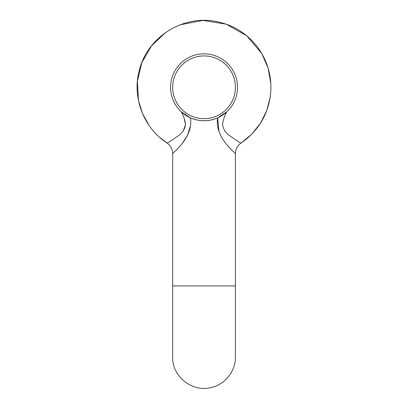 <?xml version="1.0" encoding="UTF-8"?>
<svg xmlns="http://www.w3.org/2000/svg" width="408" height="408" viewBox="0 0 408 408"><rect width="100%" height="100%" fill="white"/><g stroke="black" fill="none" stroke-linecap="round" stroke-linejoin="round"><path stroke-width="0.61" d="M204.026 120.748L203.694 120.748M181.239 111.777L190.424 117.851L181.239 111.777C183.62 115.857 185.043 120.222 185.518 124.873C184.549 129.637 182.233 133.207 178.576 135.584C171.539 140.52 167.703 143.009 167.066 143.055C167.683 143.019 171.513 140.536 178.551 135.599C182.203 133.232 184.523 129.683 185.513 124.945C185.069 120.284 183.646 115.892 181.239 111.777L190.424 117.851C193.8 137.578 171.926 153.505 172.681 153.51C171.926 153.51 193.785 137.588 190.424 117.851C199.471 121.666 208.549 121.666 217.658 117.851C214.282 137.578 236.15 153.505 235.401 153.51C236.156 153.51 214.292 137.588 217.658 117.851L218.999 131.769M235.243 153.367L234.891 153.041M190.414 126.031L187.532 135.334L182.554 142.973M159.681 137.384L167.066 143.055C143.009 127.622 131.386 95.819 139.827 68.519C148.415 36.603 183.11 15.009 215.531 21.384C232.198 24.495 245.866 32.64 256.535 45.818C267.281 59.797 271.998 75.577 270.688 93.162C268.367 114.296 258.478 130.927 241.011 143.055C237.395 145.605 235.523 149.088 235.401 153.51L235.401 357L235.401 285.916L172.681 285.916L172.681 153.51L172.982 153.23M184.084 118.126L185.523 124.721L183.228 130.886M170.386 141.153L169.447 141.709M226.838 111.777C224.461 115.857 223.033 120.222 222.564 124.873C223.533 129.637 225.843 133.207 229.505 135.584C236.538 140.52 240.373 143.009 241.011 143.055C240.399 143.019 236.569 140.536 229.526 135.599C225.879 133.232 223.559 129.683 222.569 124.945C223.013 120.284 224.436 115.892 226.838 111.777L217.658 117.851L226.838 111.777L217.658 117.851L222.391 115.265M237.456 88.786A33.451 33.451 0 0 1 186.043 115.495A33.451 33.451 0 0 1 188.618 57.61A33.451 33.451 0 0 1 237.456 88.786A33.451 33.451 0 0 1 186.043 115.495A33.451 33.451 0 0 1 188.618 57.61A33.451 33.451 0 0 1 237.456 88.786M235.37 88.694A31.36 31.36 0 0 0 189.582 59.466A31.36 31.36 0 0 0 187.165 113.73A31.36 31.36 0 0 0 235.37 88.694M241.011 143.055L251.797 134.15L260.493 123.201L266.72 110.685L270.213 97.145L270.728 92.647M270.856 83.905L268.163 68.218L261.844 53.606L246.723 35.777L226.17 24.159L203 20.4L180.076 24.832M165.47 32.63L151.557 45.798L141.913 62.47L137.409 81.258L138.414 100.317L142.417 113.347L148.976 125.297M172.681 285.916L172.681 357C171.87 375.788 191.587 392.481 210.916 387.6C224.895 384.719 235.656 371.275 235.401 357M172.681 153.51C172.553 149.088 170.682 145.605 167.066 143.055"/></g></svg>
